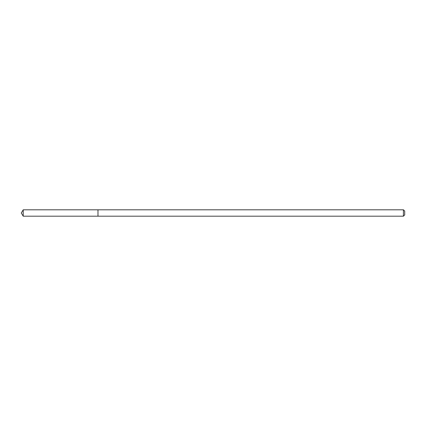 <?xml version="1.0" encoding="UTF-8"?>
<svg xmlns="http://www.w3.org/2000/svg" width="426" height="426" viewBox="0 0 426 426"><rect width="100%" height="100%" fill="white"/><g stroke="black" fill="none" stroke-linecap="round" stroke-linejoin="round"><path stroke-width="0.64" d="M403.422 216.195L404.7 214.917L404.7 211.083L403.422 209.805L23.222 209.805L23.222 216.195L97.98 216.195L97.98 209.805L97.98 216.195L403.422 216.195L403.422 209.805M23.222 216.195L21.3 213L23.222 209.805"/></g></svg>
